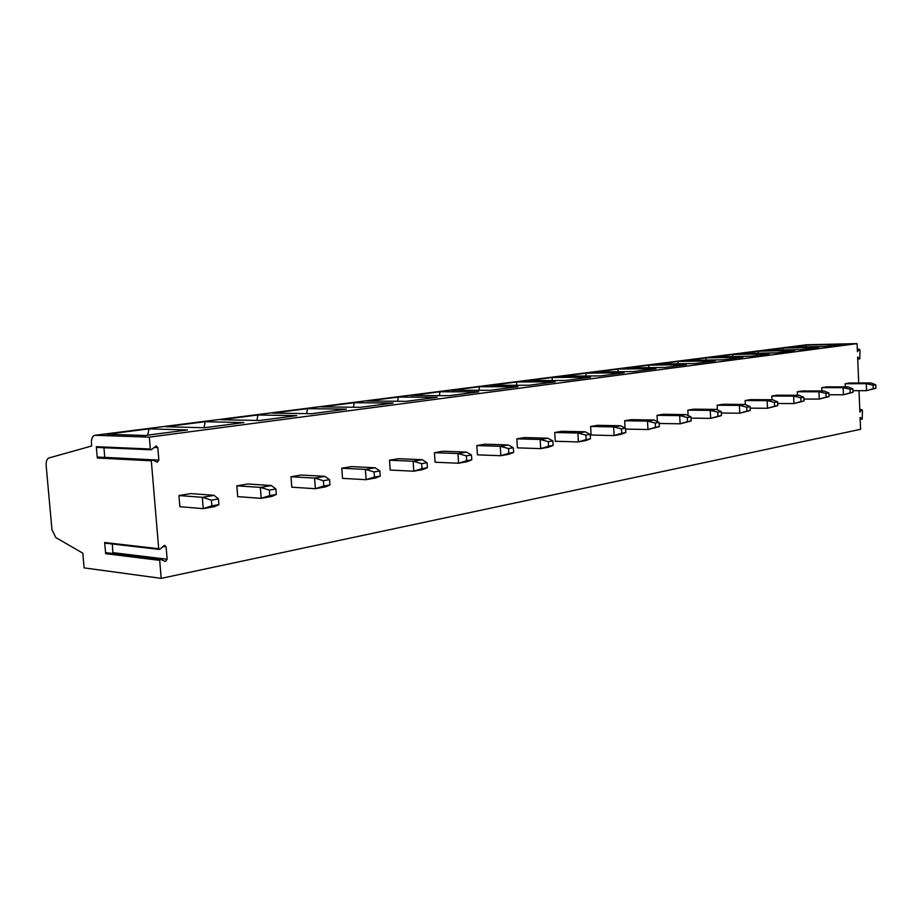 <?xml version="1.0" encoding="UTF-8"?>
<svg xmlns="http://www.w3.org/2000/svg" width="922" height="922" viewBox="0 0 922 922"><rect width="100%" height="100%" fill="white"/><g stroke="black" fill="none" stroke-linecap="round" stroke-linejoin="round"><path stroke-width="1.38" d="M857.725 358.935L859.765 358.912L857.644 357.045L858.705 382.964M859.016 390.698L859.892 412.157L861.586 409.817L859.8 409.794M860.18 419.153L862.208 419.187L860.111 417.447L860.595 429.306L161.189 578.382L84.109 567.883L82.807 553.177L55.804 537.549L51.955 529.654L46.158 465.506C45.95 461.369 46.884 458.856 48.981 457.946L91.67 446.006L91.439 443.286C91.255 438.688 92.407 436.014 94.897 435.288L806.715 344.759L857.091 343.618L857.425 351.708L859.12 349.461L857.333 349.496M859.765 358.912L860.019 350.302L859.12 349.461M862.208 419.187L862.473 410.601L861.586 409.817M165.142 561.36L160.44 559.343L159.679 560.346L161.189 578.382M165.487 561.406L167.136 559.251L166.11 546.861L164.635 545.317L159.84 549.235L158.699 548.717L151.312 460.804L152.349 459.905L157.293 462.199L158.861 460.113L157.812 447.573L156.221 445.937L151.485 449.613L150.321 449.026L149.329 437.132L857.091 343.618M178.949 495.552L179.871 506.708L203.117 508.644L214.838 506.558L218.917 504.611L218.468 498.952L214.065 495.31L190.658 493.593L178.949 495.552L202.586 497.327L211.415 500.173L218.468 498.952M236.827 485.848L237.68 496.635L261.064 498.341L272.013 496.393L276.3 494.457L275.885 488.983L271.31 485.514L247.776 484.004L236.827 485.848L260.603 487.392L269.305 490.124L275.885 488.983M290.995 476.755L291.778 487.196L315.243 488.706L325.489 486.885L329.949 484.949L329.557 479.659L324.844 476.351L301.252 475.026L290.995 476.755L314.84 478.103L323.403 480.719L329.557 479.659M341.785 468.226L342.523 478.357L365.999 479.682L375.611 477.976L380.21 476.052L379.852 470.912L375.024 467.765L351.42 466.613L341.785 468.226L365.654 469.413L374.078 471.926L379.852 470.912M389.51 460.216L390.202 470.047L413.655 471.211L422.691 469.598L427.405 467.696L427.059 462.717L422.149 459.698L398.569 458.695L389.51 460.216L413.356 461.242L421.642 463.662L427.059 462.717M434.446 452.679L435.08 462.222L458.476 463.236L466.981 461.726L471.787 459.836L471.476 454.995L466.497 452.103L442.986 451.238L434.446 452.679L458.211 453.566L466.371 455.883L471.476 454.995M476.824 445.557L477.423 454.834L500.715 455.733L508.748 454.304L513.623 452.425L513.323 447.723L508.287 444.957L484.88 444.208L476.824 445.557L500.496 446.329L508.518 448.565L513.323 447.723M516.85 438.837L517.415 447.862L540.58 448.634L548.175 447.285L553.108 445.43L552.843 440.866L547.76 438.204L524.48 437.558L516.85 438.837L540.396 439.494L548.29 441.661L552.843 440.866M554.733 432.487L555.251 441.269L578.29 441.938L585.47 440.658L590.449 438.826L590.195 434.377L585.078 431.807L561.947 431.277L554.733 432.487L578.129 433.04L585.885 435.126L590.195 434.377M590.622 426.46L591.106 435.023L613.983 435.587L620.794 434.377L625.808 432.556L625.565 428.234L620.437 425.757L597.468 425.307L590.622 426.46L613.856 426.921L621.486 428.937L625.565 428.234M647.74 421.123L655.242 423.071L655.461 427.312L647.959 429.525L647.509 421.123L654.124 420.029L631.178 419.648L624.678 420.743L625.081 427.992M679.906 415.615L687.293 417.505L687.501 421.631L680.113 423.809L679.687 415.626L685.98 414.577L663.218 414.278L657.04 415.315L657.374 421.573M710.493 410.382L717.754 412.215L717.961 416.237L710.678 418.381L710.274 410.382L716.267 409.391L693.713 409.161L687.824 410.14L688.1 415.557M739.617 405.392L746.762 407.178L746.947 411.108L739.778 413.206L739.398 405.403L745.114 404.458L722.756 404.285L717.155 405.219L717.385 409.887M767.369 400.644L774.399 402.372L774.584 406.21L767.507 408.273L767.162 400.655L772.613 399.745L750.473 399.629L745.114 400.528L745.31 404.539M793.854 396.114L800.78 397.797L800.941 401.543L793.98 403.571L793.646 396.114L798.867 395.25L776.935 395.192L771.818 396.045L771.991 399.745M819.151 391.781L825.962 393.417L826.124 397.082L819.266 399.076L818.943 391.792L823.945 390.963L802.221 390.94L797.334 391.769L797.495 395.25M843.342 387.643L850.049 389.234L850.199 392.818L843.434 394.777L843.134 387.643L847.929 386.86L826.423 386.883L821.744 387.666L821.894 390.951M866.496 383.679L873.099 385.223L873.249 388.738L866.576 390.663L866.3 383.679L870.887 382.93L849.611 382.987L845.117 383.748L845.255 386.86M94.897 435.288L149.329 437.132M145.088 435.495L106.906 434.227L148.984 428.857L187.431 429.963L145.088 435.495M204.258 427.75L165.718 426.725L205.145 421.7L243.869 422.576L204.258 427.75M259.624 420.513L220.842 419.706L257.86 414.992L296.746 415.649L259.624 420.513M311.532 413.713L272.612 413.102L307.441 408.665L346.395 409.149L311.532 413.713M360.306 407.328L321.34 406.902L354.152 402.718L393.118 403.041L360.306 407.328M406.21 401.324L367.256 401.047L398.246 397.094L437.143 397.278L406.21 401.324M449.498 395.653L410.624 395.515L439.921 391.781L478.702 391.838L449.498 395.653M490.377 390.306L451.642 390.294L479.382 386.756L518.003 386.687L490.377 390.306M529.055 385.246L490.492 385.338L516.804 381.985L555.228 381.823L529.055 385.246M565.705 380.452L527.349 380.648L552.336 377.467L590.529 377.202L565.705 380.452M600.476 375.899L562.351 376.188L586.115 373.156L624.056 372.811L600.476 375.899M633.506 371.578L595.647 371.946L618.27 369.065L655.934 368.639L633.506 371.578M664.935 367.463L627.352 367.901L648.915 365.158L686.291 364.663L664.935 367.463M694.865 363.545L657.57 364.052L678.154 361.424L715.23 360.882L694.865 363.545M723.401 359.81L686.429 360.375L706.079 357.874L742.844 357.263L723.401 359.81M750.658 356.238L713.985 356.86L732.783 354.463L769.225 353.806L750.658 356.238M776.693 352.838L740.354 353.506L758.345 351.213L794.453 350.51L776.693 352.838M801.598 349.576L765.583 350.291L782.824 348.09L818.598 347.352L801.598 349.576M825.444 346.453L789.774 347.202L806.301 345.093L841.74 344.321L825.444 346.453M160.347 559.354L106.41 552.727L105.65 553.684L104.67 542.505L158.699 548.717M151.83 459.882L98.02 457.082L97.294 458.015L96.314 446.697L150.321 449.026M105.811 543.012L104.67 542.505M112.933 553.523L112.288 544.003M97.455 447.262L96.314 446.697M104.774 457.427L103.932 447.735M147.774 435.149L148.984 428.857M204.062 427.75L205.145 421.7M256.938 420.455L257.86 414.992M306.657 413.644L307.441 408.665M353.483 407.259L354.152 402.718M397.67 401.266L398.246 397.094M439.437 395.619L439.921 391.781M478.967 390.306L479.382 386.756M516.435 385.281L516.804 381.985M552.024 380.521L552.336 377.467M585.839 376.003L586.115 373.156M618.028 371.727L618.27 369.065M648.708 367.648L648.915 365.158M677.981 363.775L678.154 361.424M705.929 360.076L706.079 357.874M732.656 356.549L732.783 354.463M758.23 353.172L758.345 351.213M782.732 349.945L782.824 348.09M806.22 346.856L806.301 345.093M211.415 500.173L211.876 505.867L203.243 508.598L202.321 497.315M202.586 497.327L214.192 495.333M211.876 505.867L218.917 504.611M269.305 490.124L269.731 495.621L261.191 498.295L260.35 487.392M260.603 487.392L271.437 485.537M269.731 495.621L276.3 494.457M323.403 480.719L323.795 486.044L315.37 488.66L314.586 478.103M314.84 478.103L324.982 476.374M323.795 486.044L329.949 484.949M374.078 471.926L374.436 477.077L366.126 479.636L365.4 469.413M365.654 469.413L375.162 467.777M374.436 477.077L380.21 476.052M421.642 463.662L421.976 468.653L413.782 471.165L413.102 461.242M413.356 461.242L422.288 459.709M421.976 468.653L427.405 467.696M466.371 455.883L466.682 460.735L458.603 463.201L457.969 453.566M458.211 453.566L466.636 452.126M466.682 460.735L471.787 459.836M508.518 448.565L508.806 453.278L500.842 455.687L500.254 446.329M500.496 446.329L508.437 444.969M508.806 453.278L513.623 452.425M548.29 441.661L548.555 446.236L540.707 448.599L540.165 439.494M540.396 439.494L547.899 438.215M548.555 446.236L553.108 445.43M585.885 435.126L586.138 439.587L578.405 441.892L577.898 433.04M578.129 433.04L585.228 431.819M586.138 439.587L590.449 438.826M621.486 428.937L621.728 433.282L614.11 435.553L613.626 426.932M613.856 426.921L620.587 425.768M621.728 433.282L625.808 432.556M647.959 429.525L625.612 429.099M624.678 420.743L647.509 421.123M647.832 429.571L659.334 426.621L659.115 422.403L654.124 420.029M655.461 427.312L659.334 426.621M655.242 423.071L659.115 422.403M680.113 423.809L659.172 423.475M657.04 415.315L679.687 415.626M679.987 423.855L691.177 420.985L690.97 416.871L685.98 414.577M687.501 421.631L691.177 420.985M687.293 417.505L690.97 416.871M710.678 418.381L691.027 418.127M687.824 410.14L710.274 410.382M710.551 418.415L721.453 415.626L721.258 411.604L716.267 409.391M717.961 416.237L721.453 415.626M717.754 412.215L721.258 411.604M739.778 413.206L721.327 413.021M717.155 405.219L739.398 405.403M739.651 413.24L750.278 410.521L750.093 406.59L745.114 404.458M746.947 411.108L750.278 410.521M746.762 407.178L750.093 406.59M767.507 408.273L750.174 408.146M745.114 400.528L767.162 400.655M767.392 408.308L777.753 405.645L777.58 401.819L772.613 399.745M774.584 406.21L777.753 405.645M774.399 402.372L777.58 401.819M793.98 403.571L777.661 403.49M771.818 396.045L793.646 396.114M793.865 403.606L803.972 401.012L803.811 397.267L798.867 395.25M800.941 401.543L803.972 401.012M800.78 397.797L803.811 397.267M819.266 399.076L803.892 399.042M797.334 391.769L818.943 391.792M819.139 399.111L829.028 396.575L828.866 392.91L823.945 390.963M826.124 397.082L829.028 396.575M825.962 393.417L828.866 392.91M843.434 394.777L828.947 394.777M821.744 387.666L843.134 387.643M843.319 394.812L852.977 392.334L852.827 388.75L847.929 386.86M850.199 392.818L852.977 392.334M850.049 389.234L852.827 388.75M866.576 390.663L852.908 390.686M845.117 383.748L866.3 383.679M866.461 390.698L875.9 388.266L875.762 384.762L870.887 382.93M873.249 388.738L875.9 388.266M873.099 385.223L875.762 384.762M861.966 419.084L860.18 419.061M859.5 358.796L857.714 358.819M807.119 344.724L95.312 435.265M105.65 553.684L159.679 560.346M97.294 458.015L151.312 460.804M166.11 546.861L162.825 546.492M167.136 559.251L113.049 552.658M157.812 447.573L154.032 447.424M158.861 460.113L104.774 457.358M857.322 349.3L859.431 349.265M859.788 409.587L861.909 409.599M105.35 543.196L159.229 549.42M106.41 552.727L160.44 559.343M97.041 447.435L150.966 449.786M98.02 457.082L152.038 459.836"/></g></svg>

